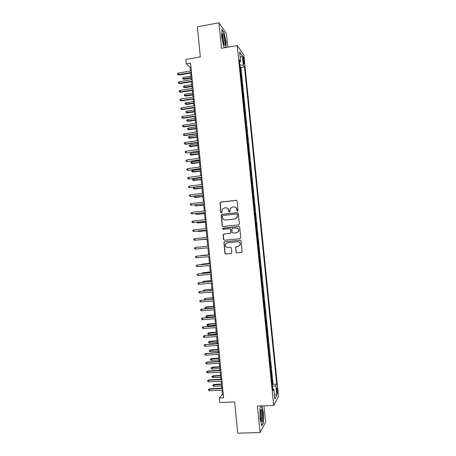 <?xml version="1.0" encoding="UTF-8"?>
<svg xmlns="http://www.w3.org/2000/svg" width="456" height="456" viewBox="0 0 456 456"><rect width="100%" height="100%" fill="white"/><g stroke="black" fill="none" stroke-linecap="round" stroke-linejoin="round"><path stroke-width="0.68" d="M237.508 211.179L238.055 210.49L237.109 201.085L236.157 200.304L220.653 202.111L219.997 202.549L220.818 212.433L221.479 212.98L221.947 212.661L222.226 209.424L224.358 207.959L225.646 207.811C227.333 207.788 228.342 208.626 228.684 210.319L228.804 211.533L229.471 212.08L229.949 211.738L230.177 208.597L232.366 207.041L233.666 206.893C235.359 206.876 236.379 207.714 236.721 209.412L236.841 210.626L237.508 211.179M277.499 389.988L277.043 387.891C276.632 387.714 276.513 388.894 276.689 391.425L277.145 393.522C277.556 393.688 277.675 392.508 277.499 389.988M236.054 252.105L237.006 252.909L241.395 252.481L242.13 251.9L241.121 241.019L240.164 240.221L224.608 241.8L223.913 242.307L224.876 253.188L225.823 253.986L231.078 253.479L231.853 252.51L231.409 248.041L230.457 247.237L227.846 247.5C225.84 247.283 225.053 246.172 225.503 244.148L227.379 242.769L237.616 241.737C239.577 241.908 240.38 242.985 240.038 244.963L238.095 246.479L236.379 246.65L235.661 247.209L236.054 252.105L237.194 252.875L241.537 252.453M227.789 47.179L226.404 33.385L218.914 22.8L197.362 26.784L200.361 56.903L185.866 59.411L186.299 63.794L190.545 63.065L223.628 397.814L219.256 398.002L219.701 402.534L234.64 401.924L237.747 433.2L260.08 432.556L265.586 422.199L263.938 405.823M218.914 22.8L221.479 48.285L237.251 45.526L273.703 405.447L257.423 406.079L260.08 432.556M238.619 224.871L239.4 223.89L238.351 213.436L237.394 212.644L221.878 214.383L221.206 214.844L222.14 225.748L223.087 226.541L238.619 224.871M239.736 227.219L240.785 237.69L240.01 238.67L224.455 240.255L223.508 239.463L223.144 234.532L223.833 234.036L230.115 233.381L230.89 232.406L230.593 229.442L229.642 228.65L223.109 229.345L222.505 228.45L238.779 226.427L239.736 227.219M272.266 385.041L272.614 385.024L272.078 379.723L271.776 380.196M271.371 376.206L271.719 376.189L271.183 370.893L270.881 371.338M270.476 367.382L270.824 367.365L270.288 362.075L269.98 362.486M269.587 358.57L269.935 358.547L269.399 353.263L269.086 353.645M268.692 349.758L269.04 349.741L268.504 344.457L268.191 344.816M267.803 340.957L268.145 340.934L267.615 335.656L267.296 335.986M266.908 332.162L267.256 332.139L266.72 326.866L266.407 327.169M266.019 323.378L266.367 323.355L265.831 318.083L265.512 318.362M265.13 314.6L265.477 314.577L264.942 309.31L264.623 309.556M264.241 305.828L264.588 305.805L264.052 300.544L263.728 300.76M263.357 297.067L263.699 297.038L263.169 291.783L262.838 291.977M262.468 288.312L262.816 288.283L262.28 283.034L261.949 283.193M261.584 279.562L261.926 279.534L261.396 274.29L261.06 274.421M260.695 270.824L261.043 270.796L260.507 265.552L260.171 265.66M259.812 262.092L260.154 262.058L259.624 256.825L259.287 256.899M258.928 253.365L259.27 253.331L258.74 248.104L258.398 248.155M258.387 244.615L258.045 244.655L258.387 244.615L257.857 239.389L257.515 239.423M257.161 235.917L257.509 235.906L256.979 230.679L256.637 230.719M256.278 227.185L256.625 227.202L256.095 221.981L255.753 222.021M255.394 218.464L255.742 218.504L255.217 213.288L254.87 213.328M254.511 209.749L254.864 209.817L254.334 204.607L253.992 204.647M253.627 201.039L253.986 201.136L253.456 195.932L253.114 195.972M252.744 192.341L253.103 192.46L252.578 187.262L252.236 187.302M251.866 183.648L252.225 183.796L251.701 178.604L251.359 178.644M250.988 174.961L251.347 175.138L250.823 169.945L250.481 169.991M250.105 166.28L250.475 166.486L249.945 161.304L249.609 161.344M249.227 157.611L249.597 157.844L249.073 152.663L248.731 152.709M248.349 148.947L248.725 149.209L248.195 144.033L247.859 144.079M247.471 140.294L247.847 140.579L247.323 135.409L246.987 135.455M246.599 131.647L246.975 131.961L246.451 126.791L246.109 126.842M245.721 123.006L246.103 123.348L245.579 118.184L245.237 118.235M244.849 114.37L245.231 114.741L244.707 109.582L244.37 109.634M243.977 105.746L244.359 106.14L243.835 100.987L243.498 101.038M243.099 97.128L243.487 97.55L242.968 92.403L242.626 92.454M242.227 88.521L242.62 88.966L242.096 83.819L241.76 83.876M241.355 79.914L241.748 80.393L241.23 75.251L240.836 74.755M240.893 75.303L241.23 75.251M224.54 240.244L223.714 239.451L223.355 234.526L224.038 234.031L230.314 233.375L231.015 232.856L230.793 229.448L229.852 228.655M242.945 58.778L243.926 64.034C244.239 64.353 244.33 63.72 244.199 62.136L243.219 56.886C242.905 56.561 242.814 57.188 242.945 58.778M237.251 45.526L243.852 55.028L278.525 396.446L273.703 405.447M272.614 385.024L273.058 384.305L276.701 384.134L244.49 66.861L243.287 65.242L239.839 64.94M276.701 384.134L275.8 385.651L276.798 395.437L274.808 399.051L273.794 389.048L272.836 390.661L239.332 59.901L240.608 61.623L239.622 51.944L242.33 55.774L243.287 65.242M241.708 83.357L242.096 83.819M242.581 91.964L242.968 92.403M243.453 100.576L243.835 100.987M244.325 109.195L244.707 109.582M245.197 117.825L245.579 118.184M246.075 126.46L246.451 126.791M246.947 135.101L247.323 135.409M247.825 143.754L248.195 144.033M248.702 152.412L249.073 152.663M249.58 161.082L249.945 161.304M250.458 169.752L250.823 169.945M251.336 178.433L251.701 178.604M252.219 187.12L252.578 187.262M253.097 195.818L253.456 195.932M253.981 204.522L254.334 204.607M254.864 213.231L255.217 213.288M255.748 221.952L256.095 221.981M256.631 230.679L256.979 230.679M257.515 239.411L257.857 239.389M259.27 253.331L258.934 253.399M260.154 262.058L259.817 262.154M261.043 270.796L260.707 270.915M261.926 279.534L261.596 279.688M262.816 288.283L262.485 288.46M263.699 297.038L263.374 297.244M264.588 305.805L264.263 306.039M265.477 314.577L265.153 314.839M266.367 323.355L266.047 323.646M267.256 332.139L266.942 332.458M268.145 340.934L267.832 341.282M269.04 349.741L268.726 350.111M269.935 358.547L269.621 358.952M270.824 367.365L270.522 367.798M271.719 376.189L271.417 376.65M273.058 384.305L240.945 67.448L240.363 66.684L240.882 71.82L240.489 71.318M221.969 390.205L222.391 394.468L219.256 398.002M186.299 63.794L190.072 67.311L190.437 71.045M190.642 73.074L191.298 79.732M191.497 81.738L192.158 88.424M192.352 90.413L193.013 97.122M193.213 99.094L193.874 105.832M194.068 107.781L194.735 114.547M194.929 116.474L195.601 123.274M195.789 125.178L196.462 132.006M196.65 133.887L197.323 140.744M197.511 142.603L198.189 149.494M198.371 151.329L199.055 158.243M199.232 160.062L199.922 167.01M200.099 168.8L200.788 175.777M200.959 177.549L201.655 184.555M201.826 186.304L202.521 193.344M202.692 195.065L203.387 202.133M203.558 203.838L204.26 210.934M204.425 212.616L205.132 219.746M205.291 221.399L205.998 228.559M206.163 230.195L206.87 237.382M207.03 238.995L207.742 246.217M207.902 247.807L208.614 255.035M208.774 256.648L209.486 263.859M209.652 265.495L210.358 272.688M210.524 274.352L211.231 281.529M211.402 283.216L212.108 290.375M212.274 292.091L212.98 299.233M213.151 300.971L213.858 308.091M214.029 309.858L214.736 316.966M214.913 318.755L215.608 325.84M215.791 327.659L216.486 334.727M216.668 336.568L217.369 343.619M217.552 345.488L218.247 352.522M218.435 354.415L219.125 361.431M219.313 363.352L220.009 370.346M220.197 372.295L220.886 379.272M221.086 381.244L221.77 388.204M190.95 67.163L190.072 67.311M223.292 394.429L222.391 394.468M240.021 66.741L240.363 66.684M240.945 67.448L244.49 66.861M239.565 62.21L240.608 61.623M273.794 389.048L272.642 388.763M272.414 386.523L275.8 385.651M240.187 57.507L242.33 55.774M276.798 395.437L274.295 394.024M225.891 47.509L226.085 42.414L224.164 32.678L221.912 29.537L221.616 36.389L223.605 46.335L224.677 47.726M260.011 408.371L261.493 405.92L260.011 408.337L260.034 418.557L261.767 425.779L263.431 422.712L263.38 412.697L261.784 405.908M223.856 32.735L224.164 32.678M263.078 422.723L263.431 422.712M237.445 211.179L236.909 209.441C236.681 208.067 235.906 207.235 234.572 206.944M226.512 207.85C227.863 208.124 228.65 208.956 228.883 210.353L229.419 212.086M236.544 200.349L220.864 202.15L220.214 202.589L221.029 212.462L221.439 212.986M237.707 212.667L222.083 214.411L221.416 214.873L222.351 225.76L223.07 226.541M237.234 214.542L236.567 213.989L222.944 215.511L222.471 215.836L222.534 217.472C222.864 219.159 223.873 220.003 225.56 219.986L234.874 218.965L237.131 217.29L237.422 214.571L236.806 214.012M225.144 220.003L225.56 219.986M237.422 214.571L237.32 217.307L235.068 218.988L225.766 220.003M238.995 226.427L223.189 228.114L222.716 228.456L223.144 229.339M236.67 232.697L238.585 231.226C238.978 229.225 238.18 228.137 236.191 227.954L232.577 228.336L231.876 228.861L232.098 232.275L233.05 233.073L236.858 232.691L238.773 231.232C239.178 229.351 238.454 228.256 236.596 227.949M236.858 232.691L233.25 233.067M236.504 246.639L235.792 247.602L236.242 252.071M238.095 246.479L240.226 244.94C240.568 242.968 239.759 241.897 237.804 241.72M240.266 240.215L224.814 241.783L224.118 242.296L225.082 253.16L226.028 253.958L231.22 253.456M184.156 79.293L182.719 78.837L182.639 77.999L183.563 77.4L183.711 78.916L184.156 79.293L191.138 78.136M182.719 78.837L191.098 77.691M183.563 77.4L190.944 76.175M191.474 72.458L178.57 74.624L179.043 75.018L177.561 74.545L178.57 74.624L178.416 73.068L191.32 70.897M179.043 75.018L191.52 72.931M177.561 74.545L177.475 73.684L178.416 73.068M225.007 41.222C224.443 36.845 223.702 34.303 222.779 33.584C222.294 33.727 222.169 35.101 222.397 37.706C222.71 40.476 223.206 42.704 223.89 44.392C224.911 46.21 225.287 45.155 225.007 41.222M223.742 44.021L223.93 40.937C223.605 38.264 223.132 36.4 222.499 35.346L222.289 35.169M221.895 30.005L223.987 32.917L225.851 42.357L225.652 47.555M261.539 409.71L261.282 409.534C260.165 409.095 260.142 418.215 261.265 420.916L261.579 421.515C263.044 423.533 262.987 411.289 261.539 409.71M261.049 420.198C261.943 419.965 261.693 412.218 260.764 411.181L260.604 411.038M261.539 405.92L263.158 412.788L263.203 422.495L261.659 425.334M184.982 87.683L183.546 87.244L183.466 86.406L184.389 85.814L184.537 87.33L184.982 87.683L191.97 86.549M183.546 87.244L191.93 86.133M184.389 85.814L191.782 84.611M185.809 96.085L184.378 95.657L184.292 94.814L185.216 94.232L185.364 95.749L185.809 96.085L192.802 94.973M184.378 95.657L192.763 94.574M185.216 94.232L192.614 93.052M186.641 104.492L185.204 104.076L185.119 103.233L186.048 102.663L186.196 104.179L186.641 104.492L193.635 103.404M185.204 104.076L193.6 103.027M186.048 102.663L193.447 101.506M187.467 112.906L186.031 112.501L185.951 111.663L186.874 111.093L187.028 112.615L187.467 112.906L194.473 111.84M186.031 112.501L194.433 111.486M186.874 111.093L194.285 109.959M192.329 81.151L179.419 83.271L179.892 83.647L178.41 83.186L179.419 83.271L179.265 81.715L192.175 79.583M179.892 83.647L192.375 81.596M178.41 83.186L178.325 82.319L179.265 81.715M193.19 89.849L180.268 91.924L180.741 92.277L179.254 91.833L180.268 91.924L180.114 90.368L193.036 88.282M180.741 92.277L193.236 90.271M179.254 91.833L179.174 90.966L180.114 90.368M194.051 98.553L181.117 100.588L181.591 100.918L180.103 100.485L181.117 100.588L180.969 99.026L193.897 96.986M181.591 100.918L194.091 98.952M180.103 100.485L180.023 99.619L180.969 99.026M194.911 107.263L181.972 109.258L182.44 109.571L180.958 109.149L181.972 109.258L181.819 107.696L194.758 105.695M182.44 109.571L194.951 107.644M180.958 109.149L180.872 108.283L181.819 107.696M188.294 121.33L186.863 120.937L186.778 120.093L187.707 119.535L187.855 121.057L188.294 121.33L195.305 120.281M186.863 120.937L195.271 119.951M187.707 119.535L195.122 118.423M195.772 115.984L182.822 117.939L183.289 118.224L181.807 117.819L182.822 117.939L182.668 116.377L195.618 114.416M183.289 118.224L195.812 116.343M181.807 117.819L181.722 116.953L182.668 116.377M189.126 129.755L187.69 129.379L187.61 128.535L188.539 127.982L188.687 129.504L189.126 129.755L196.137 128.734M187.69 129.379L196.108 128.421M188.539 127.982L195.955 126.899M196.639 124.716L183.677 126.625L184.138 126.888L182.656 126.494L183.677 126.625L183.523 125.058L196.485 123.143M184.138 126.888L196.667 125.047M182.656 126.494L182.571 125.628L183.523 125.058M189.958 138.191L188.522 137.826L188.442 136.982L189.371 136.441L189.519 137.963L189.958 138.191L196.975 137.193M188.522 137.826L196.946 136.903M189.371 136.441L196.792 135.375M197.499 133.448L184.532 135.318L184.988 135.563L183.511 135.181L184.532 135.318L184.378 133.75L197.345 131.875M184.988 135.563L197.534 133.756M183.511 135.181L183.426 134.309L184.378 133.75M190.785 146.638L189.354 146.285L189.274 145.435L190.203 144.9L190.351 146.427L190.785 146.638L197.813 145.658M189.354 146.285L197.784 145.39M190.203 144.9L197.63 143.862M198.366 142.192L185.381 144.016L185.843 144.238L184.361 143.874L185.381 144.016L185.227 142.449L198.212 140.619M185.843 144.238L198.394 142.477M184.361 143.874L184.275 143.002L185.227 142.449M191.617 155.086L190.186 154.744L190.106 153.9L191.035 153.37L191.189 154.897L191.617 155.086L198.645 154.134M190.186 154.744L198.622 153.883M191.035 153.37L198.474 152.355M199.232 150.947L186.698 152.925L185.216 152.572L186.236 152.726L186.082 151.158L199.072 149.368M186.698 152.925L199.255 151.204M185.216 152.572L185.13 151.7L186.082 151.158M192.449 163.544L191.018 163.214L190.939 162.37L191.873 161.846L192.022 163.373L192.449 163.544L199.483 162.61M191.018 163.214L199.466 162.387M191.873 161.846L199.312 160.854M200.093 159.703L187.547 161.623L186.071 161.281L187.097 161.441L186.943 159.874L199.939 158.129M187.547 161.623L200.121 159.942M186.071 161.281L185.985 160.409L186.943 159.874M193.287 172.009L191.856 171.69L191.771 170.846L192.706 170.333L192.854 171.861L193.287 172.009L200.326 171.097M191.856 171.69L200.304 170.897M192.706 170.333L200.15 169.364M200.959 168.469L188.402 170.322L186.926 169.997L187.952 170.168L187.798 168.595L200.805 166.89M188.402 170.322L200.982 168.686M186.926 169.997L186.84 169.125L187.798 168.595M194.119 180.479L192.688 180.177L192.603 179.328L193.543 178.826L193.692 180.354L194.119 180.479L201.164 179.59M192.688 180.177L201.147 179.413M193.543 178.826L200.993 177.88M201.831 177.247L189.257 179.031L187.781 178.718L188.807 178.9L188.653 177.327L201.672 175.663M189.257 179.031L201.848 177.435M187.781 178.718L187.695 177.846L188.653 177.327M194.951 188.961L193.526 188.67L193.441 187.821L194.376 187.325L194.53 188.852L194.951 188.961L202.002 188.094M193.526 188.67L201.985 187.935M194.376 187.325L201.837 186.401M202.698 186.025L190.112 187.747L188.636 187.45L189.667 187.638L189.514 186.065L202.538 184.446M190.112 187.747L202.715 186.19M188.636 187.45L188.55 186.572L189.514 186.065M195.231 195.96L195.367 197.357L195.789 197.442L202.846 196.599M195.789 197.442L194.359 197.169L202.829 196.468M194.359 197.169L194.279 196.314L194.872 196.006M203.564 194.815L190.973 196.473L189.496 196.188L190.522 196.382L190.369 194.809L203.41 193.236M190.973 196.473L203.581 194.957M189.496 196.188L189.411 195.31L190.369 194.809M196.091 204.71L196.205 205.873L196.621 205.935L203.684 205.114M195.111 204.824L195.196 205.673L196.205 205.873L203.672 205.006M191.229 203.564L190.266 204.054L190.351 204.932L191.383 205.137L191.229 203.564L204.277 202.031M204.436 203.615L191.383 205.137L204.448 203.735M196.952 213.465L197.043 214.394L197.459 214.44L204.527 213.642M195.972 213.573L196.034 214.183L197.043 214.394L204.516 213.55M192.09 212.325L191.127 212.809L191.212 213.682L192.244 213.898L192.09 212.325L205.149 210.832M205.303 212.422L192.244 213.898L205.314 212.513M197.813 222.226L197.881 222.921L198.297 222.944L205.371 222.169M196.838 222.334L196.872 222.705L197.881 222.921L205.36 222.1M192.951 221.092L191.987 221.57L192.073 222.442L193.105 222.67L192.951 221.092L206.021 219.644M206.175 221.234L193.105 222.67L206.186 221.302M198.673 230.992L198.719 231.46L199.135 231.46L206.215 230.707M197.699 231.095L198.719 231.46L206.209 230.662M193.811 229.864L192.848 230.337L192.934 231.215L193.965 231.448L193.811 229.864L206.893 228.462M207.047 230.052L193.965 231.448L207.052 230.103M199.54 239.77L207.058 239.252M198.862 239.839L207.052 239.229M194.672 238.648L193.709 239.109L193.794 239.987L194.832 240.232L194.672 238.648L207.765 237.291M207.919 238.881L194.832 240.232L207.925 238.904M195.538 247.443L194.57 247.893L194.655 248.771L195.692 249.027L195.538 247.443L208.637 246.126M195.692 249.027L208.797 247.716M208.597 254.824L201.096 255.571L208.597 254.841M200.554 255.816L201.113 255.765M196.559 257.828L195.516 257.566L195.43 256.688L196.399 256.238L209.509 254.967L196.832 256.181L196.399 256.238L196.559 257.828L209.669 256.563M209.441 263.386L201.94 264.132L209.446 263.431M200.999 264.657L201.94 264.132L201.98 264.56M210.381 263.773L197.266 265.05L210.387 263.819M197.419 266.635L196.382 266.367L196.297 265.483L197.266 265.05L197.419 266.635L210.541 265.415M210.29 271.958L202.777 272.705L210.296 272.027M201.865 273.457L202.777 272.705L202.846 273.366M211.253 272.608L198.132 273.862L211.259 272.677M198.286 275.447L197.248 275.173L197.157 274.29L198.132 273.862L198.286 275.447L211.419 274.273M211.134 280.543L203.627 281.284L211.145 280.628M202.732 282.27L202.675 281.694L203.627 281.284L203.712 282.184M212.125 281.449L198.998 282.686L212.137 281.546M199.152 284.27L198.109 283.985L198.024 283.102L198.998 282.686L199.152 284.27L212.296 283.142M211.983 289.127L204.47 289.868L211.994 289.235M203.598 291.088L203.518 290.272L204.47 289.868L204.579 291.002M212.832 297.722L205.314 298.463L212.844 297.853M204.989 299.871L204.448 299.712L204.362 298.857L205.314 298.463L205.451 299.831M206.311 308.609L205.291 308.307L205.206 307.447L206.562 306.877L206.163 307.065L206.311 308.609L213.853 308.034M205.206 307.447L213.699 306.478M206.562 306.877L213.682 306.324M213.003 290.301L199.865 291.515L213.015 290.415M200.019 293.105L198.976 292.809L198.89 291.925L199.865 291.515L200.019 293.105L213.174 292.017M213.875 299.159L200.731 300.35L213.892 299.301M200.885 301.94L199.842 301.638L199.756 300.755L200.731 300.35L200.885 301.94L214.052 300.897M214.753 308.022L201.598 309.197L214.77 308.188M201.757 310.792L200.708 310.473L200.623 309.59L201.598 309.197L201.757 310.792L214.93 309.789M200.623 309.59L202.019 309.003M207.161 317.222L206.14 316.909L206.055 316.048L207.406 315.461L207.007 315.672L207.161 317.222L214.702 316.669M206.055 316.048L214.548 315.113M207.406 315.461L214.531 314.936M215.631 316.897L202.47 318.049L215.648 317.085M202.624 319.645L201.58 319.32L201.489 318.436L202.47 318.049L202.624 319.645L215.808 318.687M201.489 318.436L202.886 317.832M208.01 325.835L206.984 325.516L206.899 324.655L208.249 324.056L207.856 324.284L208.01 325.835L215.557 325.305M206.899 324.655L215.403 323.749M208.249 324.056L215.386 323.549M216.509 325.778L203.336 326.912L216.532 325.989M203.496 328.508L202.447 328.172L202.361 327.288L203.336 326.912L203.496 328.508L216.691 327.596M202.361 327.288L203.758 326.667M208.859 334.459L207.833 334.128L207.748 333.268L209.099 332.658L208.705 332.908L208.859 334.459L216.412 333.957M207.748 333.268L216.258 332.401M209.099 332.658L216.235 332.173M217.387 334.664L204.208 335.781L217.409 334.903M204.368 337.377L203.313 337.035L203.228 336.152L204.208 335.781L204.368 337.377L217.569 336.511M203.228 336.152L204.624 335.513M209.709 343.089L208.683 342.752L208.597 341.892L209.942 341.265L209.555 341.538L209.709 343.089L217.267 342.61M208.597 341.892L217.113 341.054M209.942 341.265L217.09 340.809M218.264 343.562L205.08 344.656L218.293 343.824M205.24 346.258L204.185 345.904L204.1 345.015L205.08 344.656L205.24 346.258L218.452 345.431M204.1 345.015L205.496 344.371M210.558 351.73L209.526 351.382L209.446 350.522L210.792 349.877L210.404 350.174L210.558 351.73L218.122 351.274M209.446 350.522L217.968 349.712M210.792 349.877L217.939 349.444M219.148 352.465L205.952 353.542L219.176 352.756M206.112 355.138L205.057 354.779L204.972 353.896L205.952 353.542L206.112 355.138L219.336 354.363M204.972 353.896L206.363 353.229M211.407 360.377L210.381 360.018L210.296 359.157L211.641 358.502L211.253 358.821L211.407 360.377L218.977 359.944M210.296 359.157L218.823 358.382M211.641 358.502L218.794 358.091M220.026 361.38L207.235 362.098L206.825 362.434L220.06 361.688M206.984 364.036L205.93 363.666L205.844 362.776L206.825 362.434L206.984 364.036L220.219 363.301M205.844 362.776L207.235 362.098M212.262 369.029L211.231 368.665L211.145 367.798L212.49 367.131L212.108 367.473L212.262 369.029L219.838 368.625M211.145 367.798L219.684 367.063M212.49 367.131L219.649 366.744M220.909 370.3L208.107 370.979L207.702 371.332L220.943 370.637M207.856 372.934L206.802 372.558L206.716 371.668L207.702 371.332L207.856 372.934L221.103 372.244M206.716 371.668L208.107 370.979M213.112 377.688L212.08 377.317L211.994 376.451L213.34 375.772L212.958 376.132L213.112 377.688L220.693 377.311M211.994 376.451L220.539 375.744M213.34 375.772L220.505 375.408M221.793 379.227L208.979 379.859L208.574 380.241L221.827 379.586M208.734 381.843L207.674 381.461L207.588 380.566L208.574 380.241L208.734 381.843L221.986 381.199M207.588 380.566L208.979 379.859M213.967 386.357L212.929 385.975L212.844 385.109L214.195 384.414L213.813 384.796L213.967 386.357L221.553 386.004M212.844 385.109L221.399 384.436M214.195 384.414L221.365 384.077M222.676 388.164L209.851 388.757L209.452 389.156L222.71 388.546M209.606 390.763L208.552 390.364L208.46 389.475L209.452 389.156L209.606 390.763L222.87 390.165M208.46 389.475L209.851 388.757M243.111 60.414L244.006 60.26M243.379 62.272L244.199 62.136M222.3 34.975L222.779 33.584M260.638 410.85L261.282 409.534"/></g></svg>

